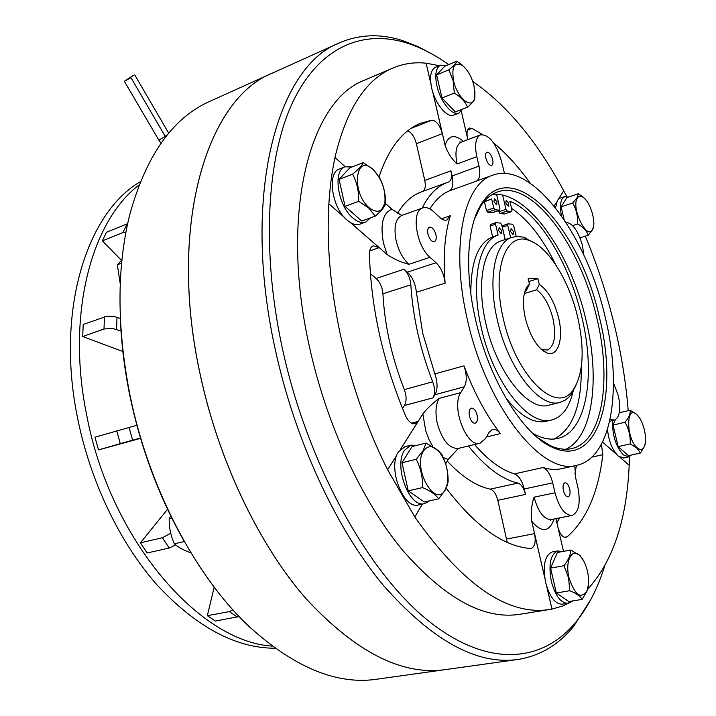 <?xml version="1.0" encoding="UTF-8"?>
<svg xmlns="http://www.w3.org/2000/svg" width="716" height="716" viewBox="0 0 716 716"><rect width="100%" height="100%" fill="white"/><g stroke="black" fill="none" stroke-linecap="round" stroke-linejoin="round"><path stroke-width="1.07" d="M446.158 65.657L440.474 65.156C435.856 67.823 434.666 74.733 436.912 85.875C440.313 101.681 452.423 116.332 459.028 113.021L462.599 109.056M440.474 65.156L435.301 67.331C430.656 70.007 429.448 76.907 431.676 88.032C435.06 103.802 447.196 118.4 453.828 115.07L459.028 113.021M453.568 80.747C451.393 66.481 454.356 61.388 462.447 65.487C467.763 69.864 471.638 76.693 474.064 85.974L474.708 97.349C472.864 110.577 457.372 98.763 453.568 80.747M474.95 91.657L474.789 99.13C473.876 101.189 471.45 103.847 467.521 107.105C465.23 101.663 460.818 96.982 454.275 93.053L453.156 80.774L448.878 69.81C453.613 66.051 456.262 63.178 456.835 61.191L461.874 64.789L466.59 69.676M467.521 107.105L455.286 111.947L441.969 98.029L454.275 93.053M456.835 61.191L444.699 66.275L436.626 74.912L441.969 98.029M448.878 69.81L436.626 74.912M580.345 238.705L581.258 237.426M568.486 197.043L564.673 196.605L562.275 198.672C560.207 202.315 559.93 208.007 561.442 215.731M564.673 196.605L559.778 198.26L557.37 200.337L555.553 207.846M612.708 420.543C612.082 434.666 615.626 446.113 623.332 454.902L628.738 456.88L631.423 455.018M607.463 429.564C608.86 441.387 612.44 450.212 618.194 456.038L623.627 457.998L628.738 456.88M621.005 412.407L619.456 411.879M562.069 551.624L557.791 550.917C550.488 554.184 548.331 564.315 551.311 581.32C555.321 595.891 560.861 603.212 567.931 603.284L571.681 601.082M557.791 550.917L552.161 551.955C544.822 555.231 542.639 565.345 545.592 582.305C549.593 596.84 555.142 604.134 562.239 604.206L567.931 603.284M416.426 445.459L410.895 445.146L404.567 450.212C393.245 465.883 409.552 508.745 424.74 503.563L429.376 500.887M405.059 446.596L398.535 451.698C387.15 467.342 403.43 510.078 418.681 504.887L424.579 503.599M352.048 166.962L345.085 166.801C332.484 170.444 337.791 205.85 352.934 218.04C357.624 222.032 361.893 223.365 365.751 222.049L370.512 217.843M345.085 166.801L339.366 169.039C326.711 172.699 331.973 208.016 347.144 220.143C351.851 224.117 356.129 225.442 359.996 224.117L365.751 222.049M577.356 198.081C578.841 195.826 580.891 195.656 583.522 197.571C590.011 202.109 595.81 220.242 593.215 227.831L592.526 229.514C587.004 240.916 570.777 207.55 577.356 198.081M593.707 225.612L592.481 229.899L588.275 235.188L580.005 237.828M588.275 235.188C586.735 230.865 583.209 227.115 577.687 223.956C577.964 216.33 576.299 209.341 572.675 202.986L577.007 197.822L578.34 193.705L583.084 197.052L586.091 200.167M577.687 223.956L572.612 225.603M572.675 202.986L561.093 206.87L564.136 219.633M578.34 193.705L566.866 197.598L561.093 206.87M636.989 414.824C643.219 420.185 647.694 438.505 644.588 445.943C642.941 449.89 640.453 450.489 637.124 447.76C625.99 438.523 625.891 403.869 636.855 414.698L636.989 414.824M640.462 453.022L636.927 448.144L630.25 443.902L618.168 446.623L628.451 455.671L640.462 453.022L644.543 446.292L645.367 442.658M630.25 443.902C630.545 436.223 628.827 429.009 625.068 422.243C628.809 417.714 630.519 413.705 630.196 410.205L636.649 414.412L639.2 417.428M625.068 422.243L613.039 425.071L618.168 446.623M630.196 410.205L619.295 412.81M615.339 419.8L613.039 425.071M587.389 570.947C589.062 578.582 589.008 585.053 587.218 590.36C581.088 599.722 575.011 595.533 569.005 577.803C564.638 560.431 572.433 546.568 580.551 556.341C583.585 559.814 585.867 564.682 587.389 570.947M569.775 590.727L568.593 577.919L563.966 565.721L550.595 568.11L556.332 592.964L568.79 601.556L582.135 599.39C580.327 596.168 576.201 593.287 569.775 590.727L556.332 592.964M588.498 584.167L587.183 590.727L582.135 599.39M563.966 565.721C568.459 560.028 570.679 554.802 570.652 550.04L557.415 552.483L550.595 568.11M570.652 550.04L580.228 555.741L584.22 561.926M445.236 489.628C435.516 509.085 412.112 468.013 423.514 451.008C427.855 445.012 433.108 445.307 439.257 451.903C446.444 461.704 449.057 472.65 447.088 484.723L445.236 489.628M416.247 459.278L423.058 450.659L426.136 443.061L412.031 446.551L401.98 462.706L408.218 490.836L424.391 501.988L438.64 498.855C435.767 494.622 430.414 490.872 422.556 487.587C422.861 477.599 420.757 468.157 416.247 459.278L401.98 462.706M426.136 443.061L438.908 451.098L441.897 454.732C446.31 463.306 448.377 472.462 448.082 482.217L445.227 490.066L438.64 498.855M422.556 487.587L408.218 490.836M369.053 207.649C350.903 192.318 355.431 152.553 373 169.486L373.367 169.817C381.7 178.857 385.566 189.463 384.948 201.635C382.8 211.954 377.502 213.959 369.053 207.649M363.28 162.595L373.188 169.522L379.543 177.675C383.758 185.596 385.745 194.394 385.476 204.069L385.369 204.355C384.206 207.443 380.84 211.363 375.282 216.125L361.732 221.02L345.058 206.351L358.68 201.294C358.949 191.387 356.926 182.338 352.621 174.149C358.492 169.37 362.045 165.521 363.28 162.595L349.864 167.812L339.071 179.367L345.058 206.351M375.282 216.125L368.785 208.123L358.68 201.294M352.621 174.149L339.071 179.367M133.364 75.359L124.351 81.293L130.93 77.65L129.551 78.098L133.364 75.359M432.67 446.381L429.081 439.696L425.698 430.647L422.852 413.938C426.843 408.755 432.276 403.564 439.141 398.373C435.722 404.397 435.086 412.667 437.243 423.192C442.175 440.394 449.218 448.798 458.383 448.404L480.114 443.177L485.645 438.434L488.965 432.446L492.492 429.385C495.078 428.839 497.71 430.235 500.395 433.592C486.236 415.316 474.099 392.735 463.977 365.831L465.382 370.557C466.832 377.43 466.474 382.845 464.308 386.819L460.791 392.619C450.794 406.795 466.707 448.189 480.114 443.177M387.079 254.475L383.427 242.903C380.062 224.314 382.845 213.073 391.777 209.206L401.765 215.427C395.483 218.693 393.603 227.079 396.118 240.594C398.633 250.833 402.884 258.745 408.881 264.338C400.396 262.02 393.129 258.736 387.079 254.475L350.375 222.524M427.962 234.078C429.537 239.314 431.685 241.847 434.415 241.659C436.142 240.764 436.644 238.437 435.919 234.669C434.352 229.442 432.204 226.918 429.466 227.106C427.747 228.001 427.255 230.319 427.962 234.078M469.436 416.202C470.806 420.981 472.73 423.317 475.236 423.219C477.295 422.252 477.921 419.558 477.125 415.146C475.764 410.375 473.822 408.048 471.316 408.147C469.266 409.113 468.64 411.798 469.436 416.202M563.429 490.63C564.593 494.783 566.168 496.85 568.146 496.841C569.99 495.973 570.509 493.369 569.703 489.037C568.54 484.893 566.965 482.826 564.969 482.835C563.143 483.694 562.624 486.289 563.429 490.63M610.13 419.173L614.435 420.131C619.752 417.428 621.049 409.292 618.338 395.733L613.478 382.89M583.782 254.914L582.466 245.597C578.233 230.91 572.711 223.159 565.917 222.318M558.104 528.05C560.189 534.404 562.794 537.519 565.917 537.412L567.17 536.812C586.458 519.852 598.334 492.474 602.809 454.678L601.422 444.296M402.481 408.46L404.424 405.489C406.187 402.526 406.545 398.526 405.516 393.469L404.316 389.594C391.822 357.678 384.689 325.753 382.926 293.811L410.832 284.807L410.277 280.905C409.051 275.875 406.948 271.99 403.976 269.234L407.35 272.17L436.035 262.727C439.928 266.45 442.712 271.695 444.376 278.461L445.11 283.142C442.98 256.391 444.726 233.917 450.355 215.713L446.891 220C444.761 220.707 442.39 219.848 439.758 217.44L433.878 211.9C429.815 208.15 426.074 206.843 422.655 207.971C411.011 210.862 416.112 245.856 430.012 257.304L436.035 262.727M382.926 293.811L382.389 289.962C381.18 284.995 379.086 281.164 376.088 278.47L403.976 269.234M404.424 405.489L432.965 397.872C434.666 394.892 434.988 390.846 433.923 385.727L432.715 381.798C420.149 349.435 412.855 317.099 410.832 284.807M432.965 397.872L434.979 394.686C437.234 390.739 437.655 385.369 436.241 378.585L422.664 333.092L415.701 287.662C414.072 280.976 411.288 275.812 407.35 272.17M485.878 158.227C487.363 163.123 489.27 165.512 491.597 165.414C492.948 164.662 493.297 162.657 492.635 159.391C491.158 154.504 489.243 152.114 486.907 152.213C485.564 152.956 485.215 154.96 485.878 158.227M541.036 349.095L547.257 350.097C554.497 346.401 556.404 335.947 552.985 318.736C549.405 304.891 543.945 295.252 536.597 289.819L524.327 293.533M539.282 284.368L537.949 278.703L528.104 278.435L529.446 284.171L527.128 286.615C522.913 293.524 522.322 304.121 525.365 318.396C530.18 336.404 537.197 347.842 546.424 352.72C557.862 357.919 563.94 339.16 558.552 317.627C554.3 301.346 547.883 290.257 539.282 284.368L536.597 289.819M577.687 317.188C569.336 281.039 548.456 247.047 529.491 240.603C506.096 230.615 491.346 269.377 503.375 318.906C515.914 376.67 556.824 415.45 573.095 390.023C583.343 374.083 584.874 349.802 577.687 317.188M534.61 243.019L523.19 237.166L517.444 236.396L512.038 237.309C494.863 242.196 487.515 278.891 497.352 320.097C508.154 369.196 540.124 409.284 560.198 402.329L565.219 400.128L568.943 397.058L570.956 394.704L575.915 385.53M501.316 240.845L501.012 240.943C483.658 245.901 476.095 282.48 485.851 323.48C496.546 372.338 528.632 412.148 548.93 405.149L559.885 402.41M537.403 437.557L549.986 445.477C557.916 449.12 565.228 450.131 571.941 448.529C602.827 441.611 612.046 379.471 596.625 317.206C580.228 244.729 531.648 178.866 497.11 192.112C490.621 194.466 485.018 199.352 480.32 206.772L474.269 219.633M565.864 449.263C593.054 436.823 600.285 378.379 586.028 320.204C570.58 252.336 526.654 189.731 492.053 194.564M475.531 319.551C488.93 379.695 523.011 434.693 552.09 447.151C598.361 469.374 619.242 394.597 599.238 316.687C579.933 227.634 512.029 153.734 481.197 204.248C467.208 225.88 464.326 271.489 475.531 319.551M605.047 316.553C586.547 234.991 531.791 160.098 492.447 175.286C463.574 184.128 450.23 247.011 467.396 319.748C486.45 407.082 542.791 476.659 577.078 465.248C612.359 457.497 622.481 386.738 605.047 316.553M478.306 180.387L476.408 181.112C479.756 179.107 480.624 174.104 479.004 166.121L476.802 156.67C474.431 144.82 475.666 137.544 480.517 134.841C489.073 134.474 496.027 143.155 501.37 160.885L504.485 173.442M429.851 208.92C435.301 200.068 441.79 194.054 449.326 190.877C452.763 188.845 453.693 183.878 452.118 175.984L479.004 166.121M365.473 79.762L364.408 80.219C310.359 100.034 279.33 211.981 309.223 345.846C326.272 424.114 361.723 500.556 402.249 549.79C444.905 598.674 484.24 620.145 520.246 614.212L549.208 609.576M439.239 65.675L426.127 63.205C414.385 61.943 403.162 63.617 392.449 68.217C365.527 79.727 346.365 109.485 334.963 157.484L334.999 157.475C331.938 171.643 329.897 187.091 328.886 203.809L328.841 203.827C326.487 244.425 330.434 288.53 340.682 336.126C351.296 383.785 366.932 428.329 387.58 469.75L396.879 455.027M566.732 196.453L563.707 190.814C537.376 141.67 507.053 105.198 472.739 81.427M628.209 410.68C625.972 382.747 621.434 354.518 614.597 325.986C607.15 295.046 597.377 265.099 585.276 236.146M448.663 64.61C434.97 54.81 421.133 47.641 407.144 43.112C363.791 29.41 320.526 45.833 293.739 100.097C267.229 154.423 260.821 247.745 282.086 347.081C306.681 461.91 366.359 570.133 426.718 619.465C487.336 668.977 542.746 662.73 576.049 621.873C588.14 606.855 597.636 588.4 604.528 566.508M432.992 54.577L418.037 46.612L402.992 40.731C380.563 33.41 359.155 34.216 338.757 43.157C277.548 66.856 241.059 194.233 275.051 348.45C294.527 438.98 335.598 527.468 382.469 584.301C431.775 640.569 477.142 665.594 518.59 659.364C540.517 655.659 558.928 644.57 573.82 626.097L590.861 599.435M273.19 72.746L271.901 73.336C207.774 98.593 167.741 223.517 199.683 372.025C217.941 459.278 258.476 544.097 305.839 598.46C355.745 652.285 402.428 675.985 445.898 669.541L517.158 659.561M210.531 101.028L209.188 101.636C172.153 118.301 145.554 156.446 129.399 216.071C116.771 268.223 116.878 327.498 129.73 393.907C148.212 486.782 195.414 576.273 249.204 626.607C294.804 667.858 337.639 685.355 377.708 679.09L444.359 669.755M273.163 72.763L271.865 73.345C207.747 98.611 167.705 223.535 199.648 372.043C217.906 459.287 258.44 544.106 305.804 598.46C355.709 652.294 402.392 675.985 445.862 669.55M120.449 320.508C121.496 344.781 124.566 369.519 129.659 394.704C140.676 447.769 158.854 496.618 184.182 541.269M140.354 181.694C86.842 212.58 55.418 310.583 77.579 418.072C90.341 481.778 120.127 543.337 157.359 585.285C196.596 627.207 235.859 648.195 275.132 648.24M139.047 185.023C91.469 220.823 65.953 314.485 86.717 415.253C110.094 539.864 199.531 641.858 272.241 646.118M554.103 519.01C549.244 532.265 541.797 533.035 531.746 521.32C530.681 512.96 531.46 504.914 534.064 497.181L554.998 492.769C559.241 507.877 564.96 515.43 572.138 515.413C578.886 512.217 580.774 502.739 577.803 486.978L575.557 477.366L574.85 465.74M554.998 492.769L552.689 482.853C550.506 474.511 547.248 469.41 542.916 467.53C549.655 469.615 555.965 469.982 561.827 468.622L576.514 465.373M432.768 92.051L442.354 133.632C439.848 125.148 436.348 120.655 431.846 120.172L420.605 123.259C402.481 130.545 388.636 148.4 379.05 176.825M426.127 63.205L430.934 84.094M579.674 596.374L580.703 595.569M587.532 589.447C612.815 561.693 626.697 520.317 629.176 465.302L620.047 457.354M616.333 454.114L602.55 442.112M446.202 488.178L446.542 488.652C475.657 526.484 503.59 546.433 530.332 548.483L531.174 548.438C534.888 546.764 536.015 541.824 534.548 533.608L544.769 577.964M422.342 504.082L414.806 517.024C463.377 585.59 508.566 616.378 550.38 609.388L551.947 609.101L546.738 586.529M350.187 222.407L379.176 247.638L373.233 245.812C370.727 246.886 369.465 249.732 369.456 254.368C370.951 307.799 382.926 361.473 405.372 415.387C408.245 421.5 411.521 424.284 415.208 423.738L418.081 421.438L400.611 449.111M328.841 203.827L344.172 217.172M343.993 216.966L328.886 203.809M391.777 209.206L385.19 203.201M345.193 166.756L334.999 157.475M426.154 63.196L430.88 83.683M432.911 92.489L445.066 145.223C448.476 135.252 454.597 133.964 463.422 141.347M467.888 139.656L461.301 111.293M458.33 448.422L448.198 459.475L445.656 463.861M422.852 413.938L400.692 449.03M396.825 455.161L387.616 469.741L414.85 517.015M555.92 518.653L563.519 551.356M531.746 521.32L544.697 577.499M546.881 586.968L551.982 609.092L562.973 605.906L573.203 600.84M602.559 442.085L616.225 453.98M620.154 457.408L629.212 465.293L629.534 456.602M556.439 202.333L554.103 206.029L556.413 202.422M558.632 198.896L563.743 190.805M482.378 134.501L472.086 128.379L469.374 128.066C467.253 129.175 466.563 132.191 467.297 137.132M530.279 183.251C518.67 167.061 506.427 153.6 493.566 142.86M563.707 190.814L558.578 198.941M214.182 587.138L207.345 615.688L215.418 621.085L239.099 616.512M167.553 509.273L140.408 542.817L147.129 552.976L169.173 548.017L175.671 544.912M140.56 438.344L98.513 449.899L94.959 437.19L136.863 425.286M122.982 351.556L82.698 336.529L83.199 324.473L106.827 316.257L113.62 316.293L120.36 318.504M121.478 260.32L102.307 240.88L106.433 232.261L127.636 223.705M507.205 542.343L497.826 500.314L525.508 494.416L524.255 488.983C522.107 480.74 518.832 475.71 514.428 473.894C501.379 469.991 488.088 460.2 474.538 444.52M524.604 292.414L526.743 289.694L529.446 284.171M127.063 223.902L123.009 232.566L102.307 240.88M123.009 232.566L125.944 232.082M104.438 316.848L103.999 329.011L82.698 336.529M103.999 329.011L112.242 328.34L121.076 331.06M116.708 430.781L120.306 443.643L98.513 449.899M120.306 443.643L140.461 438.022M170.712 533.259L162.434 537.725L140.408 542.817M232.924 609.853L229.317 611.625L207.345 615.688M528.82 281.513L537.949 278.703M480.517 134.841L461.015 142.269C456.065 144.999 454.758 152.239 457.085 164C451.626 158.943 447.616 152.687 445.066 145.223M407.816 130.751C411.736 132.755 414.591 137.078 416.39 143.71L424.776 180.45L450.919 170.802L452.118 175.984M421.67 191.79L448.744 181.936C451.384 180.504 452.109 176.789 450.919 170.802M447.393 182.419C437.163 186.241 428.732 194.824 422.118 208.159M525.508 494.416C523.835 488.052 521.311 484.276 517.937 483.085C501.773 479.344 485.269 466.975 468.416 445.996M370.369 273.655L376.088 278.47M447.24 461.131C461.927 476.793 476.256 486.137 490.209 489.153L517.937 483.085M497.826 500.314C496.179 494.022 493.637 490.308 490.209 489.153M556.86 522.698L559.706 517.892M574.921 473.983L576.434 465.391M421.071 192.013C411.933 195.423 404.128 202.467 397.657 213.135M422.709 191.414C425.215 189.812 425.904 186.151 424.776 180.45M510.589 231.51L513.059 234.651L513.569 231.769L511.099 228.637L510.589 231.51M498.613 230.489L501.146 233.676L501.674 230.749L499.142 227.572L498.613 230.489M505.156 239.583L501.71 224.797L500.511 223.088L495.848 222.676L495.562 224.224L498.085 235.063C478.843 240.988 470.421 282.006 481.349 328.026C493.369 383.033 529.375 427.586 552.108 419.862C562.32 416.855 569.31 407.395 573.086 391.5M505.55 397.523C520.21 416.157 533.859 424.06 546.496 421.232L551.75 419.952M495.714 222.757L490.379 224.52L490.093 226.077L492.608 236.88C477.939 243.073 470.68 262.128 470.851 294.043M498.085 235.063L492.608 236.88M510.66 237.766L507.76 225.361L508.029 223.831L512.558 224.224L513.73 225.916L516.191 236.459M507.904 223.902L502.623 225.647L502.346 227.178L505.236 239.556M554.032 439.042C572.693 429.466 581.759 405.569 581.249 367.344M532.543 433.189C541.833 438.541 550.344 440.277 558.086 438.389C586.977 431.802 595.981 374.334 581.696 316.445C569.39 263.425 539.005 212.885 509.882 201.223L511.949 210.039L511.689 211.551L504.646 213.914M483.676 202.064L491.65 198.976L485.171 201.25M505.782 203.04L508.288 206.217L508.772 203.398L506.266 200.22L505.782 203.04M493.95 201.626L496.528 204.848L497.038 201.993L494.461 198.771L493.95 201.626M484.419 201.644L486.477 210.513L487.685 212.24L492.527 212.625M491.65 198.976L493.754 207.998L494.962 209.734L499.634 210.218L499.911 208.687L496.564 194.376M498.479 210.611L499.956 213.547L504.512 213.994M502.65 195.164L505.97 209.367L507.152 211.086L511.689 211.551M555.652 264.634C542.782 238.33 528.077 219.57 511.555 208.356M190.993 552.895C183.717 550.3 178.168 547.266 174.337 543.793C170.748 535.854 169.039 527.468 169.2 518.653L171.795 518.026M169.2 518.653L170.721 515.86M174.337 543.793L184.334 541.529M120.252 283.921L117.343 264.777L121.622 263.13M117.343 264.777L121.935 259.89M124.387 81.356L158.827 140.094L165.262 136.425M404.316 389.594L432.715 381.798M434.845 373.922L463.977 365.831M449.326 190.877L476.408 181.112M441.459 218.819L450.355 215.713M416.408 292.289L445.11 283.142M448.198 459.475L443.213 457.506M486.45 436.975L500.395 433.592M514.428 473.894L542.916 467.53M117.003 317.179L116.61 329.324M129.023 427.345L132.612 440.179M162.434 537.725L169.173 548.017M229.317 611.625L237.354 617.094M467.566 130.124L472.086 128.379M457.085 164L476.802 156.67M416.39 143.71L442.354 133.632M524.255 488.983L552.689 482.853M506.668 539.041L534.548 533.608M439.141 398.373L460.791 392.619M434.979 394.686L464.308 386.819M411.503 423.138L418.081 421.438M408.881 264.338L430.012 257.304M369.733 250.895L379.176 247.638M591.855 457.121L602.809 454.678M564.485 537.322L567.17 536.812M410.984 128.433L431.846 120.172M534.064 497.181C538.271 512.155 544.026 519.619 551.32 519.565L572.138 515.413M165.136 136.219L167.293 134.957M495.562 224.224L490.093 226.077M507.76 225.361L502.346 227.178M493.754 207.998L486.477 210.513M494.962 209.734L487.685 212.24M499.473 210.236L492.232 212.724M505.97 209.367L498.766 211.838M507.152 211.086L499.956 213.547M511.537 211.569L504.359 214.012M462.447 65.487L461.874 64.789M474.708 97.349L474.789 99.13M410.895 445.146L404.898 446.632M583.522 197.571L583.084 197.043M593.215 227.831L593.179 228.458M580.551 556.341L580.228 555.741M439.257 451.903L438.908 451.098M447.088 484.723L447.16 485.833M384.948 201.635L385.369 204.355M130.93 77.65L165.629 137.033M609.674 421.259L614.435 420.131M543.542 351.117L544.026 350.983M542.173 349.641L546.424 352.72M529.491 240.603L525.159 237.784M501.012 240.943L512.038 237.309M571.44 448.646L571.941 448.529M549.986 445.477L552.09 447.151M477.769 180.575L492.447 175.286M364.408 80.219L392.449 68.217M407.144 43.112L402.992 40.731M271.901 73.336L338.757 43.157M209.188 101.636L271.865 73.345M576.049 621.873L573.82 626.097M480.32 206.772L481.197 204.248M573.095 390.023L570.956 394.704M525.195 291.466L527.128 286.615M401.765 215.427L422.655 207.971M551.32 519.565L550.47 520.407L551.49 519.53M461.015 142.269L459.645 141.947L461.158 142.216M160.993 143.245L158.889 140.193M168.725 133.221L134.742 74.903M495.848 222.676L490.379 224.52M508.029 223.831L502.623 225.647M558.086 438.389L557.621 438.496M499.634 210.218L492.393 212.706"/></g></svg>

